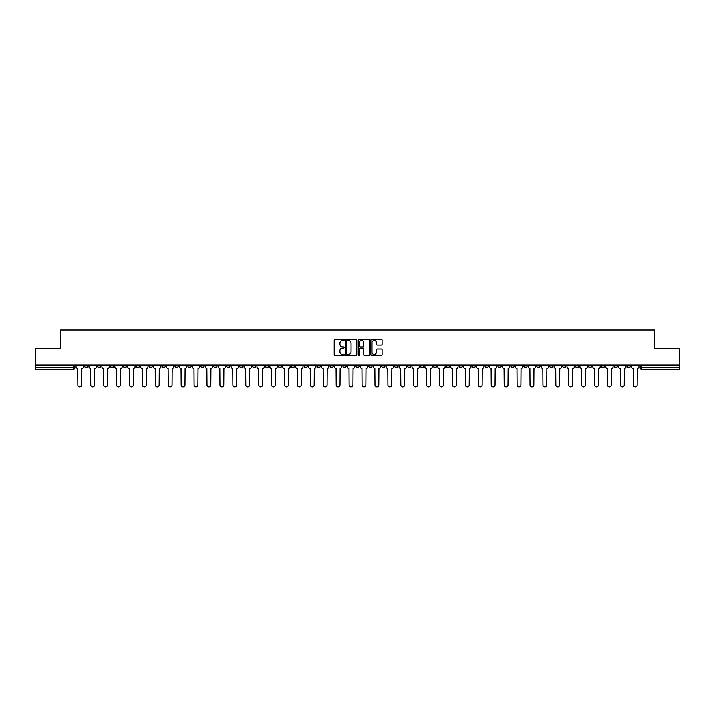 <?xml version="1.0" encoding="UTF-8"?>
<svg xmlns="http://www.w3.org/2000/svg" width="715" height="715" viewBox="0 0 715 715"><rect width="100%" height="100%" fill="white"/><g stroke="black" fill="none" stroke-linecap="round" stroke-linejoin="round"><path stroke-width="1.07" d="M344.246 339.965A0.572 0.572 0 0 0 343.683 339.393L335.04 339.393A0.813 0.813 0 0 0 334.227 340.206L334.227 354.837A0.813 0.813 0 0 0 335.04 355.65L343.683 355.65A0.572 0.572 0 0 0 344.246 355.078A0.572 0.572 0 0 0 343.683 354.515L342.565 354.515A2.601 2.601 0 0 1 339.965 351.914L339.965 350.69A2.601 2.601 0 0 1 342.565 348.089L343.683 348.089A0.572 0.572 0 0 0 344.246 347.517A0.572 0.572 0 0 0 343.683 346.954L342.565 346.954A2.601 2.601 0 0 1 339.965 344.353L339.965 343.129A2.601 2.601 0 0 1 342.565 340.528L343.683 340.528A0.572 0.572 0 0 0 344.246 339.965M510.876 364.999L510.876 365.91L514.192 365.91A1.653 1.653 0 0 1 512.539 367.564A1.653 1.653 0 0 1 510.876 365.91L510.876 364.999M433.362 364.999L433.362 365.91L436.677 365.91A1.653 1.653 0 0 1 435.015 367.564A1.653 1.653 0 0 1 433.362 365.91L433.362 364.999M420.438 364.999L420.438 365.91L423.754 365.91A1.653 1.653 0 0 1 422.1 367.564A1.653 1.653 0 0 1 420.438 365.91L420.438 364.999M342.923 364.999L342.923 365.91L346.239 365.91A1.653 1.653 0 0 1 344.576 367.564A1.653 1.653 0 0 1 342.923 365.91L342.923 364.999M330.008 364.999L330.008 365.91L333.315 365.91A1.653 1.653 0 0 1 331.662 367.564A1.653 1.653 0 0 1 330.008 365.91L330.008 364.999M317.085 364.999L317.085 365.91L320.4 365.91A1.653 1.653 0 0 1 318.738 367.564A1.653 1.653 0 0 1 317.085 365.91L317.085 364.999M291.246 364.999L291.246 365.91L294.562 365.91A1.653 1.653 0 0 1 292.9 367.564A1.653 1.653 0 0 1 291.246 365.91L291.246 364.999M265.408 365.91L265.408 364.999L265.408 365.91A1.653 1.653 0 0 0 267.061 367.564A1.653 1.653 0 0 1 265.408 365.91L268.715 365.91A1.653 1.653 0 0 1 267.061 367.564A1.653 1.653 0 0 0 268.715 365.91L268.715 364.999L268.715 365.91M252.484 365.91L252.484 364.999L252.484 365.91A1.653 1.653 0 0 0 254.147 367.564A1.653 1.653 0 0 1 252.484 365.91L255.8 365.91A1.653 1.653 0 0 1 254.147 367.564M239.57 365.91L239.57 364.999L239.57 365.91A1.653 1.653 0 0 0 241.223 367.564A1.653 1.653 0 0 1 239.57 365.91L242.877 365.91A1.653 1.653 0 0 1 241.223 367.564A1.653 1.653 0 0 0 242.877 365.91L242.877 364.999L242.877 365.91M226.646 364.999L226.646 365.91L229.962 365.91A1.653 1.653 0 0 1 228.3 367.564A1.653 1.653 0 0 1 226.646 365.91L226.646 364.999M213.731 364.999L213.731 365.91L217.038 365.91A1.653 1.653 0 0 1 215.385 367.564A1.653 1.653 0 0 1 213.731 365.91L213.731 364.999M200.808 364.999L200.808 365.91L204.124 365.91A1.653 1.653 0 0 1 202.461 367.564A1.653 1.653 0 0 1 200.808 365.91L200.808 364.999M187.884 365.91L187.884 364.999L187.884 365.91A1.653 1.653 0 0 0 189.547 367.564A1.653 1.653 0 0 1 187.884 365.91L191.2 365.91A1.653 1.653 0 0 1 189.547 367.564M162.046 365.91L162.046 364.999L162.046 365.91A1.653 1.653 0 0 0 163.708 367.564A1.653 1.653 0 0 1 162.046 365.91L165.362 365.91A1.653 1.653 0 0 1 163.708 367.564A1.653 1.653 0 0 0 165.362 365.91L165.362 364.999L165.362 365.91M149.131 365.91L149.131 364.999L149.131 365.91A1.653 1.653 0 0 0 150.785 367.564A1.653 1.653 0 0 1 149.131 365.91L152.438 365.91A1.653 1.653 0 0 1 150.785 367.564A1.653 1.653 0 0 0 152.438 365.91L152.438 364.999L152.438 365.91M136.208 365.91L136.208 364.999L136.208 365.91A1.653 1.653 0 0 0 137.861 367.564A1.653 1.653 0 0 1 136.208 365.91L139.523 365.91A1.653 1.653 0 0 1 137.861 367.564A1.653 1.653 0 0 0 139.523 365.91L139.523 364.999L139.523 365.91M123.293 365.91L123.293 364.999L123.293 365.91A1.653 1.653 0 0 0 124.946 367.564A1.653 1.653 0 0 1 123.293 365.91L126.6 365.91A1.653 1.653 0 0 1 124.946 367.564M110.369 365.91L110.369 364.999L110.369 365.91A1.653 1.653 0 0 0 112.023 367.564A1.653 1.653 0 0 1 110.369 365.91L113.685 365.91A1.653 1.653 0 0 1 112.023 367.564A1.653 1.653 0 0 0 113.685 365.91L113.685 364.999L113.685 365.91M97.446 365.91L97.446 364.999L97.446 365.91A1.653 1.653 0 0 0 99.108 367.564A1.653 1.653 0 0 1 97.446 365.91L100.761 365.91A1.653 1.653 0 0 1 99.108 367.564A1.653 1.653 0 0 0 100.761 365.91L100.761 364.999L100.761 365.91M381.256 345.122A0.813 0.813 0 0 0 382.069 344.308L382.069 340.206A0.813 0.813 0 0 0 381.256 339.393L371.666 339.393A0.813 0.813 0 0 0 370.853 340.206L370.853 354.837A0.813 0.813 0 0 0 371.666 355.65L381.256 355.65A0.813 0.813 0 0 0 382.069 354.837L382.069 349.876A0.813 0.813 0 0 0 381.256 349.063L377.154 349.063A0.813 0.813 0 0 0 376.34 349.876L376.34 352.334A2.172 2.172 0 0 1 374.168 354.515A2.172 2.172 0 0 1 371.988 352.334L371.988 342.7A2.172 2.172 0 0 1 374.168 340.528A2.172 2.172 0 0 1 376.34 342.7L376.34 344.308A0.813 0.813 0 0 0 377.154 345.122L381.256 345.122M35.75 364.999L35.75 348.518L60.426 348.518L60.426 330.044L654.574 330.044L654.574 348.518L679.25 348.518L679.25 364.999L35.75 364.999L35.75 367.564L74.923 367.564L74.923 364.999L74.923 367.564A1.653 1.653 0 0 1 73.27 369.217L35.75 369.217L35.75 367.564M356.785 340.206A0.813 0.813 0 0 0 355.972 339.393L346.382 339.393A0.813 0.813 0 0 0 345.568 340.206L345.568 354.837A0.813 0.813 0 0 0 346.382 355.65L355.972 355.65A0.813 0.813 0 0 0 356.785 354.837L356.785 340.206M359.028 339.393L368.618 339.393A0.813 0.813 0 0 1 369.432 340.206L369.432 354.837A0.813 0.813 0 0 1 368.618 355.65L364.507 355.65A0.813 0.813 0 0 1 363.703 354.837L363.703 348.902A0.813 0.813 0 0 0 362.889 348.089L360.163 348.089A0.813 0.813 0 0 0 359.35 348.902L359.35 355.078A0.572 0.572 0 0 1 358.778 355.65A0.572 0.572 0 0 1 358.215 355.078L358.215 340.206A0.813 0.813 0 0 1 359.028 339.393M640.077 364.999L640.077 367.564L679.25 367.564L679.25 369.217L641.73 369.217A1.653 1.653 0 0 1 640.077 367.564M679.25 364.999L679.25 367.564M630.469 364.999L630.469 365.91A1.653 1.653 0 0 1 628.816 367.564A1.653 1.653 0 0 1 627.153 365.91L630.469 365.91M627.153 364.999L627.153 365.91M617.554 364.999L617.554 365.91A1.653 1.653 0 0 1 615.892 367.564A1.653 1.653 0 0 1 614.239 365.91A1.653 1.653 0 0 0 615.892 367.564A1.653 1.653 0 0 0 617.554 365.91L614.239 365.91L614.239 364.999M604.631 364.999L604.631 365.91A1.653 1.653 0 0 1 602.977 367.564A1.653 1.653 0 0 1 601.315 365.91L604.631 365.91M601.315 364.999L601.315 365.91M591.707 364.999L591.707 365.91A1.653 1.653 0 0 1 590.054 367.564A1.653 1.653 0 0 1 588.4 365.91L591.707 365.91M588.4 364.999L588.4 365.91M578.793 365.91L578.793 364.999L578.793 365.91A1.653 1.653 0 0 1 577.139 367.564A1.653 1.653 0 0 1 575.477 365.91L578.793 365.91A1.653 1.653 0 0 1 577.139 367.564M575.477 364.999L575.477 365.91M565.869 364.999L565.869 365.91A1.653 1.653 0 0 1 564.215 367.564A1.653 1.653 0 0 1 562.562 365.91A1.653 1.653 0 0 0 564.215 367.564M562.562 364.999L562.562 365.91L565.869 365.91M552.954 364.999L552.954 365.91A1.653 1.653 0 0 1 551.292 367.564A1.653 1.653 0 0 1 549.638 365.91L552.954 365.91A1.653 1.653 0 0 1 551.292 367.564M549.638 364.999L549.638 365.91M540.031 364.999L540.031 365.91A1.653 1.653 0 0 1 538.377 367.564A1.653 1.653 0 0 1 536.724 365.91A1.653 1.653 0 0 0 538.377 367.564M536.724 364.999L536.724 365.91L540.031 365.91M527.116 364.999L527.116 365.91A1.653 1.653 0 0 1 525.453 367.564A1.653 1.653 0 0 1 523.8 365.91L527.116 365.91M523.8 364.999L523.8 365.91M514.192 364.999L514.192 365.91A1.653 1.653 0 0 1 512.539 367.564M501.269 364.999L501.269 365.91A1.653 1.653 0 0 1 499.615 367.564A1.653 1.653 0 0 1 497.962 365.91L501.269 365.91M497.962 364.999L497.962 365.91M488.354 364.999L488.354 365.91A1.653 1.653 0 0 1 486.7 367.564A1.653 1.653 0 0 1 485.038 365.91L488.354 365.91M485.038 364.999L485.038 365.91M475.43 364.999L475.43 365.91A1.653 1.653 0 0 1 473.777 367.564A1.653 1.653 0 0 1 472.123 365.91A1.653 1.653 0 0 0 473.777 367.564M472.123 364.999L472.123 365.91L475.43 365.91M462.516 364.999L462.516 365.91A1.653 1.653 0 0 1 460.853 367.564A1.653 1.653 0 0 1 459.2 365.91L462.516 365.91M459.2 364.999L459.2 365.91M449.592 364.999L449.592 365.91A1.653 1.653 0 0 1 447.939 367.564A1.653 1.653 0 0 1 446.285 365.91L449.592 365.91M446.285 364.999L446.285 365.91M436.677 364.999L436.677 365.91M423.754 364.999L423.754 365.91L423.754 364.999M410.839 364.999L410.839 365.91A1.653 1.653 0 0 1 409.177 367.564A1.653 1.653 0 0 1 407.523 365.91L410.839 365.91M407.523 364.999L407.523 365.91M397.915 364.999L397.915 365.91A1.653 1.653 0 0 1 396.262 367.564A1.653 1.653 0 0 1 394.6 365.91L397.915 365.91M394.6 364.999L394.6 365.91M384.992 364.999L384.992 365.91A1.653 1.653 0 0 1 383.338 367.564A1.653 1.653 0 0 1 381.685 365.91L384.992 365.91M381.685 364.999L381.685 365.91M372.077 364.999L372.077 365.91A1.653 1.653 0 0 1 370.424 367.564A1.653 1.653 0 0 1 368.761 365.91L372.077 365.91M368.761 364.999L368.761 365.91M359.153 364.999L359.153 365.91A1.653 1.653 0 0 1 357.5 367.564A1.653 1.653 0 0 1 355.847 365.91L359.153 365.91M355.847 364.999L355.847 365.91M346.239 364.999L346.239 365.91A1.653 1.653 0 0 1 344.576 367.564M333.315 364.999L333.315 365.91M320.4 365.91L320.4 364.999L320.4 365.91A1.653 1.653 0 0 1 318.738 367.564M307.477 364.999L307.477 365.91A1.653 1.653 0 0 1 305.823 367.564A1.653 1.653 0 0 1 304.161 365.91A1.653 1.653 0 0 0 305.823 367.564A1.653 1.653 0 0 0 307.477 365.91L304.161 365.91L304.161 364.999M294.562 365.91L294.562 364.999L294.562 365.91A1.653 1.653 0 0 1 292.9 367.564M281.639 364.999L281.639 365.91A1.653 1.653 0 0 1 279.985 367.564A1.653 1.653 0 0 1 278.323 365.91A1.653 1.653 0 0 0 279.985 367.564M278.323 364.999L278.323 365.91L281.639 365.91M255.8 364.999L255.8 365.91L255.8 364.999M229.962 365.91L229.962 364.999L229.962 365.91A1.653 1.653 0 0 1 228.3 367.564M217.038 365.91L217.038 364.999L217.038 365.91A1.653 1.653 0 0 1 215.385 367.564M204.124 365.91L204.124 364.999L204.124 365.91A1.653 1.653 0 0 1 202.461 367.564M191.2 364.999L191.2 365.91L191.2 364.999M178.276 365.91L178.276 364.999L178.276 365.91A1.653 1.653 0 0 1 176.623 367.564A1.653 1.653 0 0 1 174.969 365.91L178.276 365.91A1.653 1.653 0 0 1 176.623 367.564M174.969 364.999L174.969 365.91M126.6 364.999L126.6 365.91L126.6 364.999M87.847 364.999L87.847 365.91A1.653 1.653 0 0 1 86.184 367.564A1.653 1.653 0 0 1 84.531 365.91A1.653 1.653 0 0 0 86.184 367.564A1.653 1.653 0 0 0 87.847 365.91L87.847 364.999M84.531 364.999L84.531 365.91L87.847 365.91M73.27 364.999L73.27 369.217A1.653 1.653 0 0 0 74.923 367.564M347.276 340.528A0.572 0.572 0 0 0 346.712 341.1L346.712 353.943A0.572 0.572 0 0 0 347.276 354.515L348.455 354.515A2.601 2.601 0 0 0 351.056 351.914L351.056 343.129A2.601 2.601 0 0 0 348.455 340.528L347.276 340.528M363.703 342.744A2.172 2.172 0 0 0 361.522 340.572A2.172 2.172 0 0 0 359.35 342.744L359.35 346.14A0.813 0.813 0 0 0 360.163 346.954L362.889 346.954A0.813 0.813 0 0 0 363.703 346.14L363.703 342.744M76.04 364.999L76.04 366.732A1.653 1.653 139.8 0 0 77.694 368.395L77.819 384.956A1.904 1.904 139.8 0 0 79.723 386.86A1.904 1.904 139.8 0 0 81.635 384.956L81.751 368.395A1.653 1.653 139.8 0 0 83.414 366.732L83.414 364.999M88.964 364.999L88.964 366.732A1.653 1.653 139.8 0 0 90.617 368.395L90.742 384.956A1.904 1.904 139.8 0 0 92.646 386.86A1.904 1.904 139.8 0 0 94.55 384.956L94.675 368.395A1.653 1.653 139.8 0 0 96.328 366.732L96.328 364.999M101.879 364.999L101.879 366.732A1.653 1.653 139.8 0 0 103.541 368.395L103.657 384.956A1.904 1.904 139.8 0 0 105.57 386.86A1.904 1.904 139.8 0 0 107.473 384.956L107.599 368.395A1.653 1.653 139.8 0 0 109.252 366.732L109.252 364.999M114.802 364.999L114.802 366.732A1.653 1.653 139.8 0 0 116.456 368.395L116.581 384.956A1.904 1.904 139.8 0 0 118.484 386.86A1.904 1.904 139.8 0 0 120.388 384.956L120.513 368.395A1.653 1.653 139.8 0 0 122.167 366.732L122.167 364.999M127.717 364.999L127.717 366.732A1.653 1.653 139.8 0 0 129.379 368.395L129.504 384.956A1.904 1.904 139.8 0 0 131.408 386.86A1.904 1.904 139.8 0 0 133.312 384.956L133.437 368.395A1.653 1.653 139.8 0 0 135.09 366.732L135.09 364.999M140.641 364.999L140.641 366.732A1.653 1.653 139.8 0 0 142.294 368.395L142.419 384.956A1.904 1.904 139.8 0 0 144.323 386.86A1.904 1.904 139.8 0 0 146.226 384.956L146.352 368.395A1.653 1.653 139.8 0 0 148.014 366.732L148.014 364.999M153.555 364.999L153.555 366.732A1.653 1.653 139.8 0 0 155.218 368.395L155.343 384.956A1.904 1.904 139.8 0 0 157.246 386.86A1.904 1.904 139.8 0 0 159.15 384.956L159.275 368.395A1.653 1.653 139.8 0 0 160.929 366.732L160.929 364.999M166.479 364.999L166.479 366.732A1.653 1.653 139.8 0 0 168.132 368.395L168.257 384.956A1.904 1.904 139.8 0 0 170.161 386.86A1.904 1.904 139.8 0 0 172.074 384.956L172.19 368.395A1.653 1.653 139.8 0 0 173.852 366.732L173.852 364.999M179.402 364.999L179.402 366.732A1.653 1.653 139.8 0 0 181.056 368.395L181.181 384.956A1.904 1.904 139.8 0 0 183.085 386.86A1.904 1.904 139.8 0 0 184.988 384.956L185.114 368.395A1.653 1.653 139.8 0 0 186.767 366.732L186.767 364.999M192.317 364.999L192.317 366.732A1.653 1.653 139.8 0 0 193.971 368.395L194.096 384.956A1.904 1.904 139.8 0 0 196.008 386.86A1.904 1.904 139.8 0 0 197.912 384.956L198.037 368.395A1.653 1.653 139.8 0 0 199.691 366.732L199.691 364.999M205.241 364.999L205.241 366.732A1.653 1.653 139.8 0 0 206.894 368.395L207.019 384.956A1.904 1.904 139.8 0 0 208.923 386.86A1.904 1.904 139.8 0 0 210.827 384.956L210.952 368.395A1.653 1.653 139.8 0 0 212.605 366.732L212.605 364.999M218.155 364.999L218.155 366.732A1.653 1.653 139.8 0 0 219.818 368.395L219.934 384.956A1.904 1.904 139.8 0 0 221.847 386.86A1.904 1.904 139.8 0 0 223.75 384.956L223.875 368.395A1.653 1.653 139.8 0 0 225.529 366.732L225.529 364.999M231.079 364.999L231.079 366.732A1.653 1.653 139.8 0 0 232.732 368.395L232.858 384.956A1.904 1.904 139.8 0 0 234.761 386.86A1.904 1.904 139.8 0 0 236.665 384.956L236.79 368.395A1.653 1.653 139.8 0 0 238.453 366.732L238.453 364.999M243.994 364.999L243.994 366.732A1.653 1.653 139.8 0 0 245.656 368.395L245.781 384.956A1.904 1.904 139.8 0 0 247.685 386.86A1.904 1.904 139.8 0 0 249.589 384.956L249.714 368.395A1.653 1.653 139.8 0 0 251.367 366.732L251.367 364.999M256.917 364.999L256.917 366.732A1.653 1.653 139.8 0 0 258.571 368.395L258.696 384.956A1.904 1.904 139.8 0 0 260.6 386.86A1.904 1.904 139.8 0 0 262.503 384.956L262.628 368.395A1.653 1.653 139.8 0 0 264.291 366.732L264.291 364.999M269.841 364.999L269.841 366.732A1.653 1.653 139.8 0 0 271.494 368.395L271.62 384.956A1.904 1.904 139.8 0 0 273.523 386.86A1.904 1.904 139.8 0 0 275.427 384.956L275.552 368.395A1.653 1.653 139.8 0 0 277.206 366.732L277.206 364.999M282.756 364.999L282.756 366.732A1.653 1.653 139.8 0 0 284.409 368.395L284.534 384.956A1.904 1.904 139.8 0 0 286.438 386.86A1.904 1.904 139.8 0 0 288.351 384.956L288.467 368.395A1.653 1.653 139.8 0 0 290.129 366.732L290.129 364.999M295.679 364.999L295.679 366.732A1.653 1.653 139.8 0 0 297.333 368.395L297.458 384.956A1.904 1.904 139.8 0 0 299.362 386.86A1.904 1.904 139.8 0 0 301.265 384.956L301.39 368.395A1.653 1.653 139.8 0 0 303.044 366.732L303.044 364.999M308.594 364.999L308.594 366.732A1.653 1.653 139.8 0 0 310.256 368.395L310.373 384.956A1.904 1.904 139.8 0 0 312.285 386.86A1.904 1.904 139.8 0 0 314.189 384.956L314.314 368.395A1.653 1.653 139.8 0 0 315.967 366.732L315.967 364.999M321.518 364.999L321.518 366.732A1.653 1.653 139.8 0 0 323.171 368.395L323.296 384.956A1.904 1.904 139.8 0 0 325.2 386.86A1.904 1.904 139.8 0 0 327.104 384.956L327.229 368.395A1.653 1.653 139.8 0 0 328.882 366.732L328.882 364.999M334.432 364.999L334.432 366.732A1.653 1.653 139.8 0 0 336.095 368.395L336.22 384.956A1.904 1.904 139.8 0 0 338.124 386.86A1.904 1.904 139.8 0 0 340.027 384.956L340.152 368.395A1.653 1.653 139.8 0 0 341.806 366.732L341.806 364.999M347.356 364.999L347.356 366.732A1.653 1.653 139.8 0 0 349.009 368.395L349.135 384.956A1.904 1.904 139.8 0 0 351.038 386.86A1.904 1.904 139.8 0 0 352.942 384.956L353.067 368.395A1.653 1.653 139.8 0 0 354.729 366.732L354.729 364.999M360.271 364.999L360.271 366.732A1.653 1.653 139.8 0 0 361.933 368.395L362.058 384.956A1.904 1.904 139.8 0 0 363.962 386.86A1.904 1.904 139.8 0 0 365.866 384.956L365.991 368.395A1.653 1.653 139.8 0 0 367.644 366.732L367.644 364.999M373.194 364.999L373.194 366.732A1.653 1.653 139.8 0 0 374.848 368.395L374.973 384.956A1.904 1.904 139.8 0 0 376.877 386.86A1.904 1.904 139.8 0 0 378.78 384.956L378.905 368.395A1.653 1.653 139.8 0 0 380.568 366.732L380.568 364.999M386.118 364.999L386.118 366.732A1.653 1.653 139.8 0 0 387.771 368.395L387.896 384.956A1.904 1.904 139.8 0 0 389.8 386.86A1.904 1.904 139.8 0 0 391.704 384.956L391.829 368.395A1.653 1.653 139.8 0 0 393.482 366.732L393.482 364.999M399.033 364.999L399.033 366.732A1.653 1.653 139.8 0 0 400.686 368.395L400.811 384.956A1.904 1.904 139.8 0 0 402.715 386.86A1.904 1.904 139.8 0 0 404.627 384.956L404.744 368.395A1.653 1.653 139.8 0 0 406.406 366.732L406.406 364.999M411.956 364.999L411.956 366.732A1.653 1.653 139.8 0 0 413.61 368.395L413.735 384.956A1.904 1.904 139.8 0 0 415.638 386.86A1.904 1.904 139.8 0 0 417.542 384.956L417.667 368.395A1.653 1.653 139.8 0 0 419.321 366.732L419.321 364.999M424.871 364.999L424.871 366.732A1.653 1.653 139.8 0 0 426.533 368.395L426.649 384.956A1.904 1.904 139.8 0 0 428.562 386.86A1.904 1.904 139.8 0 0 430.466 384.956L430.591 368.395A1.653 1.653 139.8 0 0 432.244 366.732L432.244 364.999M437.795 364.999L437.795 366.732A1.653 1.653 139.8 0 0 439.448 368.395L439.573 384.956A1.904 1.904 139.8 0 0 441.477 386.86A1.904 1.904 139.8 0 0 443.38 384.956L443.506 368.395A1.653 1.653 139.8 0 0 445.159 366.732L445.159 364.999M450.709 364.999L450.709 366.732A1.653 1.653 139.8 0 0 452.372 368.395L452.497 384.956A1.904 1.904 139.8 0 0 454.4 386.86A1.904 1.904 139.8 0 0 456.304 384.956L456.429 368.395A1.653 1.653 139.8 0 0 458.083 366.732L458.083 364.999M463.633 364.999L463.633 366.732A1.653 1.653 139.8 0 0 465.286 368.395L465.411 384.956A1.904 1.904 139.8 0 0 467.315 386.86A1.904 1.904 139.8 0 0 469.219 384.956L469.344 368.395A1.653 1.653 139.8 0 0 471.006 366.732L471.006 364.999M476.548 364.999L476.548 366.732A1.653 1.653 139.8 0 0 478.21 368.395L478.335 384.956A1.904 1.904 139.8 0 0 480.239 386.86A1.904 1.904 139.8 0 0 482.142 384.956L482.268 368.395A1.653 1.653 139.8 0 0 483.921 366.732L483.921 364.999M489.471 364.999L489.471 366.732A1.653 1.653 139.8 0 0 491.125 368.395L491.25 384.956A1.904 1.904 139.8 0 0 493.153 386.86A1.904 1.904 139.8 0 0 495.066 384.956L495.182 368.395A1.653 1.653 139.8 0 0 496.845 366.732L496.845 364.999M502.395 364.999L502.395 366.732A1.653 1.653 139.8 0 0 504.048 368.395L504.173 384.956A1.904 1.904 139.8 0 0 506.077 386.86A1.904 1.904 139.8 0 0 507.981 384.956L508.106 368.395A1.653 1.653 139.8 0 0 509.759 366.732L509.759 364.999M515.309 364.999L515.309 366.732A1.653 1.653 139.8 0 0 516.963 368.395L517.088 384.956A1.904 1.904 139.8 0 0 518.992 386.86A1.904 1.904 139.8 0 0 520.904 384.956L521.029 368.395A1.653 1.653 139.8 0 0 522.683 366.732L522.683 364.999M528.233 364.999L528.233 366.732A1.653 1.653 139.8 0 0 529.887 368.395L530.012 384.956A1.904 1.904 139.8 0 0 531.915 386.86A1.904 1.904 139.8 0 0 533.819 384.956L533.944 368.395A1.653 1.653 139.8 0 0 535.598 366.732L535.598 364.999M541.148 364.999L541.148 366.732A1.653 1.653 139.8 0 0 542.81 368.395L542.926 384.956A1.904 1.904 139.8 0 0 544.839 386.86A1.904 1.904 139.8 0 0 546.743 384.956L546.868 368.395A1.653 1.653 139.8 0 0 548.521 366.732L548.521 364.999M554.071 364.999L554.071 366.732A1.653 1.653 139.8 0 0 555.725 368.395L555.85 384.956A1.904 1.904 139.8 0 0 557.754 386.86A1.904 1.904 139.8 0 0 559.657 384.956L559.782 368.395A1.653 1.653 139.8 0 0 561.445 366.732L561.445 364.999M566.986 364.999L566.986 366.732A1.653 1.653 139.8 0 0 568.648 368.395L568.774 384.956A1.904 1.904 139.8 0 0 570.677 386.86A1.904 1.904 139.8 0 0 572.581 384.956L572.706 368.395A1.653 1.653 139.8 0 0 574.36 366.732L574.36 364.999M579.91 364.999L579.91 366.732A1.653 1.653 139.8 0 0 581.563 368.395L581.688 384.956A1.904 1.904 139.8 0 0 583.592 386.86A1.904 1.904 139.8 0 0 585.496 384.956L585.621 368.395A1.653 1.653 139.8 0 0 587.283 366.732L587.283 364.999M592.833 364.999L592.833 366.732A1.653 1.653 139.8 0 0 594.487 368.395L594.612 384.956A1.904 1.904 139.8 0 0 596.516 386.86A1.904 1.904 139.8 0 0 598.419 384.956L598.544 368.395A1.653 1.653 139.8 0 0 600.198 366.732L600.198 364.999M605.748 364.999L605.748 366.732A1.653 1.653 139.8 0 0 607.401 368.395L607.527 384.956A1.904 1.904 139.8 0 0 609.43 386.86A1.904 1.904 139.8 0 0 611.343 384.956L611.459 368.395A1.653 1.653 139.8 0 0 613.121 366.732L613.121 364.999M618.672 364.999L618.672 366.732A1.653 1.653 139.8 0 0 620.325 368.395L620.45 384.956A1.904 1.904 139.8 0 0 622.354 386.86A1.904 1.904 139.8 0 0 624.258 384.956L624.383 368.395A1.653 1.653 139.8 0 0 626.036 366.732L626.036 364.999M631.586 364.999L631.586 366.732A1.653 1.653 139.8 0 0 633.249 368.395L633.365 384.956A1.904 1.904 139.8 0 0 635.278 386.86A1.904 1.904 139.8 0 0 637.181 384.956L637.306 368.395A1.653 1.653 139.8 0 0 638.96 366.732L638.96 364.999M641.73 364.999L641.73 369.217"/></g></svg>
